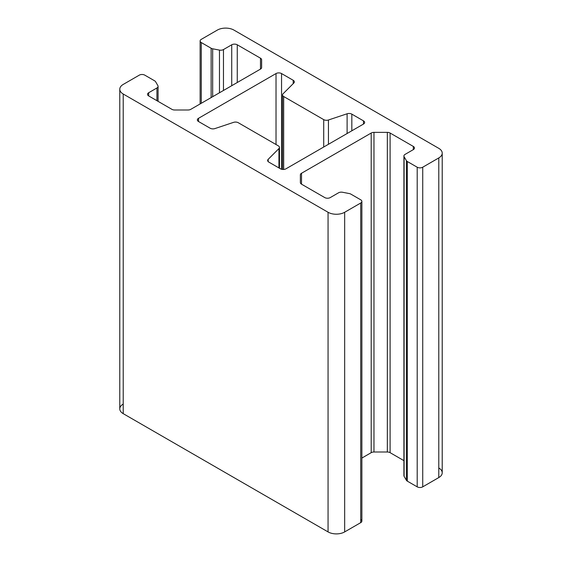<?xml version="1.0" encoding="UTF-8"?>
<svg xmlns="http://www.w3.org/2000/svg" width="562" height="562" viewBox="0 0 562 562"><rect width="100%" height="100%" fill="white"/><g stroke="black" fill="none" stroke-linecap="round" stroke-linejoin="round"><path stroke-width="0.84" d="M268.165 161.61L268.165 159.348A3.913 2.262 0 0 0 267.645 160.479A3.913 2.262 0 0 0 268.791 162.081L280.445 168.804A3.913 2.262 0 0 0 285.981 168.804L363.488 124.061L363.488 120.865L351.833 114.135L351.833 130.784L351.833 114.135L363.488 120.865L363.488 124.061A3.913 2.262 0 0 0 364.64 122.46A3.913 2.262 0 0 0 363.488 120.865A3.913 2.262 180 0 1 363.488 124.061L285.981 168.804A3.913 2.262 180 0 1 280.445 168.804L268.791 162.081A3.913 2.262 180 0 1 268.165 159.348L268.165 161.61M278.942 167.94L278.942 148.572L268.165 159.348L278.942 148.572L278.942 167.94M360.72 519.45A3.913 2.262 180 0 1 360.72 522.646A3.913 2.262 0 0 0 361.872 521.044L361.872 201.407A3.913 2.262 180 0 1 360.72 203.008L360.72 522.646L360.72 203.008L344.668 212.274L344.668 531.912L360.72 522.646L344.668 531.912L344.668 212.274A11.746 6.779 180 0 1 328.06 212.274L328.06 531.912A11.746 6.779 0 0 0 344.668 531.912A11.746 6.779 180 0 1 328.06 531.912L328.06 212.274L123.219 94.016L123.219 413.653L328.06 531.912L123.219 413.653L123.219 94.016A11.746 6.779 180 0 1 119.776 89.218A11.746 6.779 180 0 1 123.219 84.426L139.271 75.153A3.913 2.262 180 0 1 144.806 75.153L154.676 80.851A3.913 2.262 180 0 1 155.618 81.736L157.887 85.656A3.913 2.262 180 0 1 158.084 86.372A3.913 2.262 180 0 1 156.939 87.967L156.939 100.696L156.939 87.967L148.684 92.737L148.684 95.933L148.684 92.737A3.913 2.262 0 0 0 147.539 94.332A3.913 2.262 0 0 0 148.684 95.933L171.895 109.33A3.913 2.262 0 0 0 174.663 109.997L188.031 109.997A3.913 2.262 0 0 0 190.799 109.33L260.48 69.105A3.913 2.262 0 0 0 261.625 67.503L261.625 59.79A3.913 2.262 0 0 0 260.48 58.188L260.48 69.105L260.48 58.188L237.262 44.791L237.262 82.509L237.262 44.791A3.913 2.262 0 0 0 231.727 44.791L231.727 85.705L231.727 44.791L223.472 49.554L223.472 90.468L223.472 49.554A3.913 2.262 180 0 1 219.468 50.102L219.468 92.779L219.468 50.102L212.675 48.796L212.675 96.706L212.675 48.796A3.913 2.262 180 0 1 211.143 48.248L211.143 97.584L211.143 48.248L201.28 42.55L201.28 103.282L201.28 42.55A3.913 2.262 180 0 1 200.128 40.956A3.913 2.262 180 0 1 201.28 39.354L217.332 30.088A11.746 6.779 180 0 1 233.94 30.088L438.782 148.347A11.746 6.779 180 0 1 442.224 153.145A11.746 6.779 180 0 1 438.782 157.936L438.782 477.574A11.746 6.779 0 0 0 442.224 472.783L442.224 153.145M438.782 467.984A11.746 6.779 180 0 1 438.782 477.574L422.729 486.847A3.913 2.262 180 0 1 417.194 486.847L407.324 481.149A3.913 2.262 180 0 1 406.382 480.264L406.382 160.627A3.913 2.262 0 0 0 407.324 161.512A3.913 2.262 180 0 1 406.382 160.627L406.382 480.264A3.913 2.262 0 0 0 407.324 481.149L407.324 161.512L417.194 167.209L407.324 161.512L407.324 481.149L417.194 486.847L417.194 167.209A3.913 2.262 0 0 0 422.729 167.209A3.913 2.262 180 0 1 417.194 167.209L417.194 486.847A3.913 2.262 0 0 0 422.729 486.847L422.729 167.209L438.782 157.936L422.729 167.209L422.729 486.847L438.782 477.574L438.782 157.936A11.746 6.779 0 0 0 438.782 148.347L233.94 30.088A11.746 6.779 0 0 0 217.332 30.088L201.28 39.354A3.913 2.262 0 0 0 201.28 42.55L211.143 48.248A3.913 2.262 0 0 0 212.675 48.796L219.468 50.102A3.913 2.262 0 0 0 223.472 49.554L231.727 44.791A3.913 2.262 180 0 1 237.262 44.791L260.48 58.188A3.913 2.262 180 0 1 261.625 59.79L261.625 67.503A3.913 2.262 180 0 1 260.48 69.105L190.799 109.33A3.913 2.262 180 0 1 188.031 109.997L174.663 109.997A3.913 2.262 180 0 1 171.895 109.33L148.684 95.933A3.913 2.262 180 0 1 148.684 92.737L156.939 87.967A3.913 2.262 0 0 0 157.887 85.656L155.618 81.736A3.913 2.262 0 0 0 154.676 80.851L144.806 75.153A3.913 2.262 0 0 0 139.271 75.153L123.219 84.426A11.746 6.779 0 0 0 123.219 94.016L328.06 212.274A11.746 6.779 0 0 0 344.668 212.274L360.72 203.008A3.913 2.262 0 0 0 360.72 199.812L350.857 194.115A3.913 2.262 0 0 0 349.325 193.567A3.913 2.262 180 0 1 350.857 194.115L360.72 199.812A3.913 2.262 180 0 1 361.872 201.407M119.776 89.218L119.776 408.855A11.746 6.779 0 0 0 123.219 413.653A11.746 6.779 180 0 1 123.219 404.064M406.382 160.627L404.113 156.707L404.113 476.344L404.113 156.707A3.913 2.262 180 0 1 403.916 155.99A3.913 2.262 180 0 1 405.062 154.395L413.316 149.625A3.913 2.262 0 0 0 414.461 148.031A3.913 2.262 0 0 0 413.316 146.429L413.316 149.625L413.316 146.429L390.105 133.032L390.105 452.67L403.916 460.643L390.105 452.67L390.105 133.032A3.913 2.262 0 0 0 387.337 132.365L387.337 452.003A3.913 2.262 180 0 1 390.105 452.67A3.913 2.262 0 0 0 387.337 452.003L387.337 132.365L373.969 132.365L373.969 452.003L387.337 452.003L373.969 452.003L373.969 132.365A3.913 2.262 0 0 0 371.201 133.032L371.201 452.67A3.913 2.262 180 0 1 373.969 452.003A3.913 2.262 0 0 0 371.201 452.67L371.201 133.032L301.52 173.258L301.52 184.174L301.52 173.258A3.913 2.262 0 0 0 300.375 174.859L300.375 182.573A3.913 2.262 0 0 0 301.52 184.174L324.738 197.571A3.913 2.262 0 0 0 330.273 197.571L338.528 192.808A3.913 2.262 180 0 1 342.532 192.26A3.913 2.262 0 0 0 338.528 192.808L330.273 197.571A3.913 2.262 180 0 1 324.738 197.571L301.52 184.174A3.913 2.262 180 0 1 300.375 182.573L300.375 174.859A3.913 2.262 180 0 1 301.52 173.258L371.201 133.032A3.913 2.262 180 0 1 373.969 132.365L387.337 132.365A3.913 2.262 180 0 1 390.105 133.032L413.316 146.429A3.913 2.262 180 0 1 413.316 149.625L405.062 154.395A3.913 2.262 0 0 0 404.113 156.707L406.382 160.627M403.916 155.99L403.916 475.628A3.913 2.262 0 0 0 404.113 476.344A3.913 2.262 180 0 1 404.113 474.918M361.872 458.058L371.201 452.67L361.872 458.058M347.112 133.517L347.112 113.77L328.447 119.994L328.447 144.293L328.447 119.994A3.913 2.262 180 0 1 323.719 119.636L323.719 147.019L323.719 119.636L283.677 96.516L283.677 169.45L283.677 96.516A3.913 2.262 180 0 1 282.531 94.922A3.913 2.262 180 0 1 283.058 93.791L293.835 83.014A3.913 2.262 0 0 0 294.355 81.883A3.913 2.262 0 0 0 293.209 80.289L293.209 83.633L293.209 80.289L281.555 73.559L281.555 169.253L281.555 73.559A3.913 2.262 0 0 0 276.019 73.559L276.019 144.511L276.019 73.559L198.512 118.308L198.512 121.504L198.512 118.308A3.913 2.262 0 0 0 197.36 119.903A3.913 2.262 0 0 0 198.512 121.504L210.167 128.227A3.913 2.262 0 0 0 214.888 128.593L233.553 122.368A3.913 2.262 180 0 1 238.281 122.727L278.323 145.846A3.913 2.262 180 0 1 279.469 147.441A3.913 2.262 180 0 1 278.942 148.572A3.913 2.262 0 0 0 278.323 145.846L238.281 122.727A3.913 2.262 0 0 0 233.553 122.368L214.888 128.593A3.913 2.262 180 0 1 210.167 128.227L198.512 121.504A3.913 2.262 180 0 1 198.512 118.308L276.019 73.559A3.913 2.262 180 0 1 281.555 73.559L293.209 80.289A3.913 2.262 180 0 1 293.835 83.014L283.058 93.791A3.913 2.262 0 0 0 283.677 96.516L323.719 119.636A3.913 2.262 0 0 0 328.447 119.994L347.112 113.77A3.913 2.262 180 0 1 351.833 114.135A3.913 2.262 0 0 0 347.112 113.77L347.112 133.517M406.382 480.264L404.113 476.344M349.325 193.567L342.532 192.26M158.084 101.357L158.084 86.372M200.128 103.942L200.128 40.956M282.531 169.436L282.531 94.922M279.469 168.242L279.469 147.441"/></g></svg>
